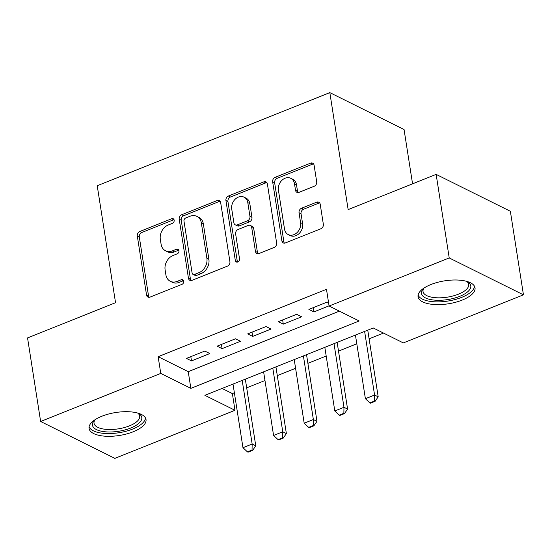 <?xml version="1.0" encoding="UTF-8"?>
<svg xmlns="http://www.w3.org/2000/svg" width="551" height="551" viewBox="0 0 551 551"><rect width="100%" height="100%" fill="white"/><g stroke="black" fill="none" stroke-linecap="round" stroke-linejoin="round"><path stroke-width="0.83" d="M174.171 220.18A2.541 2.018 -63.6 0 0 173.2 218.747A2.541 2.018 -63.6 0 0 171.712 218.726L139.789 231.503A3.63 2.886 -63.6 0 0 137.302 235.986L146.545 295.033A3.63 2.886 -63.6 0 0 147.937 297.085A3.63 2.886 -63.6 0 0 150.065 297.113L181.988 284.337A2.541 2.018 -63.6 0 0 183.731 281.203A2.541 2.018 -63.6 0 0 182.76 279.77A2.541 2.018 -63.6 0 0 181.265 279.743L177.14 281.396A11.612 9.236 -63.6 0 1 170.328 281.299A11.612 9.236 -63.6 0 1 165.879 274.749L165.107 269.825A11.612 9.236 -63.6 0 1 173.076 255.485L177.208 253.825A2.541 2.018 -63.6 0 0 178.951 250.691A2.541 2.018 -63.6 0 0 177.98 249.259A2.541 2.018 -63.6 0 0 176.492 249.238L172.36 250.891A11.612 9.236 -63.6 0 1 165.548 250.788A11.612 9.236 -63.6 0 1 161.099 244.238L160.327 239.32A11.612 9.236 -63.6 0 1 168.303 224.973L172.429 223.32A2.541 2.018 -63.6 0 0 174.171 220.18M174.013 219.629A2.541 2.018 -63.6 0 0 173.717 219.725L141.8 232.501A3.63 2.886 -63.6 0 0 139.307 236.978L148.556 296.032A3.63 2.886 -63.6 0 0 149.066 297.326M183.573 280.645A2.541 2.018 -63.6 0 0 183.276 280.741L179.144 282.394L177.14 281.396M178.793 250.14A2.541 2.018 -63.6 0 0 178.496 250.23L174.364 251.883L172.36 250.891M462.199 300.088A28.831 11.626 -8.9 0 1 418.064 296.775A28.831 11.626 -8.9 0 1 430.903 284.536A28.831 11.626 -8.9 0 1 475.038 287.849A28.831 11.626 -8.9 0 1 462.199 300.088M133.184 431.777A28.831 11.626 -8.9 0 1 89.048 428.464A28.831 11.626 -8.9 0 1 101.887 416.225A28.831 11.626 -8.9 0 1 146.022 419.545A28.831 11.626 -8.9 0 1 133.184 431.777M314.201 186.272A3.63 2.886 -63.6 0 0 316.694 181.789L314.098 165.217A3.63 2.886 -63.6 0 0 312.706 163.172A3.63 2.886 -63.6 0 0 310.578 163.144L275.128 177.332A3.63 2.886 -63.6 0 0 272.642 181.816L281.885 240.863A3.63 2.886 -63.6 0 0 283.276 242.915A3.63 2.886 -63.6 0 0 285.404 242.943L320.854 228.755A3.63 2.886 -63.6 0 0 323.347 224.271L320.214 204.263A3.63 2.886 -63.6 0 0 318.822 202.21A3.63 2.886 -63.6 0 0 316.694 202.183L301.521 208.257A3.63 2.886 -63.6 0 0 299.035 212.734L300.584 222.659A9.704 7.721 -63.6 0 1 297.092 232.57A9.704 7.721 -63.6 0 1 288.228 234.568A9.704 7.721 -63.6 0 1 284.516 229.092L278.427 190.219A9.704 7.721 -63.6 0 1 281.919 180.308A9.704 7.721 -63.6 0 1 290.783 178.31A9.704 7.721 -63.6 0 1 294.496 183.786L295.515 190.267A3.63 2.886 -63.6 0 0 296.899 192.313A3.63 2.886 -63.6 0 0 299.028 192.34L314.201 186.272M40.636 421.487L27.55 337.928L115.545 302.706L97.224 185.728L329.829 92.623L348.149 209.607L436.144 174.385L449.223 257.944L523.45 294.833L403.318 342.915L373.234 327.962L204.896 395.336L234.988 410.288L114.856 458.377L40.636 421.487L160.761 373.406L190.853 388.359L359.19 320.978L329.099 306.025L449.223 257.944M329.099 306.025L326.481 289.316L158.144 356.69L160.761 373.406M220.669 202.616A3.63 2.886 -63.6 0 0 219.277 200.571A3.63 2.886 -63.6 0 0 217.149 200.536L181.699 214.725A3.63 2.886 -63.6 0 0 179.213 219.208L188.456 278.262A3.63 2.886 -63.6 0 0 189.847 280.307A3.63 2.886 -63.6 0 0 191.975 280.342L227.425 266.154A3.63 2.886 -63.6 0 0 229.912 261.67L220.669 202.616M228.417 196.032L263.867 181.837A3.63 2.886 -63.6 0 1 265.995 181.871A3.63 2.886 -63.6 0 1 267.38 183.917L276.63 242.97A3.63 2.886 -63.6 0 1 274.136 247.454L258.97 253.529A3.63 2.886 -63.6 0 1 256.842 253.494A3.63 2.886 -63.6 0 1 255.45 251.449L251.704 227.501A3.63 2.886 -63.6 0 0 250.312 225.449A3.63 2.886 -63.6 0 0 248.184 225.421L238.122 229.45A3.63 2.886 -63.6 0 0 235.628 233.934L239.533 258.867A2.541 2.018 -63.6 0 1 238.617 261.456A2.541 2.018 -63.6 0 1 236.296 261.98A2.541 2.018 -63.6 0 1 235.325 260.547L225.924 200.509A3.63 2.886 -63.6 0 1 228.417 196.032L230.421 197.024L265.871 182.836L263.867 181.837M204.827 351.056L186.465 358.405L191.479 360.898L209.841 353.549L204.827 351.056M235.435 338.803L217.066 346.159L222.087 348.652L240.45 341.296L235.435 338.803M266.037 326.557L247.674 333.906L252.689 336.399L271.058 329.05L266.037 326.557M296.645 314.304L278.283 321.653L283.297 324.146L301.659 316.797L296.645 314.304M158.144 356.69L188.235 371.649L339.395 311.143M328.575 302.713L327.253 302.058L308.891 309.407L313.905 311.9L329.064 305.826M222.074 388.462L232.37 393.579L234.368 392.78M246.683 387.849L264.976 380.527M277.291 375.603L295.584 368.282M307.899 363.35L326.192 356.029M338.507 351.097L356.793 343.776M369.108 338.851L383.53 333.079M412.561 183.827L404.055 129.513L329.829 92.623M436.144 174.385L510.364 211.274L523.45 294.833M232.37 393.579L234.988 410.288M188.235 371.649L190.853 388.359M191.479 360.898L190.818 356.662M222.087 348.652L221.419 344.416M252.689 336.399L252.027 332.163M283.297 324.146L282.635 319.911M313.905 311.9L313.237 307.665M165.548 250.788L167.552 251.786A11.612 9.236 -63.6 0 0 174.364 251.883M170.328 281.299L172.332 282.298A11.612 9.236 -63.6 0 0 179.144 282.394M220.152 201.322A3.63 2.886 -63.6 0 0 219.153 201.535L183.703 215.723A3.63 2.886 -63.6 0 0 181.217 220.207L190.46 279.261A3.63 2.886 -63.6 0 0 190.977 280.555M185.721 217.996A2.541 2.018 -63.6 0 0 183.979 221.137L192.099 272.972A2.541 2.018 -63.6 0 0 193.07 274.405A2.541 2.018 -63.6 0 0 194.558 274.426L198.918 272.683A11.612 9.236 -63.6 0 0 206.887 258.336L201.335 222.907A11.612 9.236 -63.6 0 0 196.893 216.357A11.612 9.236 -63.6 0 0 190.081 216.254L185.721 217.996M193.07 274.405L195.075 275.397A2.541 2.018 -63.6 0 0 196.569 275.424L194.558 274.426M196.893 216.357L198.897 217.349A11.612 9.236 -63.6 0 1 203.347 223.899L208.891 259.335A11.612 9.236 -63.6 0 1 200.922 273.675L196.569 275.424M266.87 182.622A3.63 2.886 -63.6 0 0 265.871 182.836M250.312 225.449L252.317 226.447A3.63 2.886 -63.6 0 1 253.708 228.493L257.455 252.448A3.63 2.886 -63.6 0 0 257.971 253.735M230.421 197.024A3.63 2.886 -63.6 0 0 227.928 201.508L237.329 261.546A2.541 2.018 -63.6 0 0 237.495 262.097M247.805 202.651A9.704 7.721 -63.6 0 0 244.093 197.175A9.704 7.721 -63.6 0 0 235.229 199.173A9.704 7.721 -63.6 0 0 231.737 209.084L233.879 222.776A3.63 2.886 -63.6 0 0 235.27 224.822A3.63 2.886 -63.6 0 0 237.398 224.856L247.461 220.827A3.63 2.886 -63.6 0 0 249.954 216.343L247.805 202.651L249.817 203.643A9.704 7.721 -63.6 0 0 246.097 198.167L244.093 197.175M235.27 224.822L237.274 225.82A3.63 2.886 -63.6 0 0 239.403 225.855L237.398 224.856M249.817 203.643L251.959 217.342A3.63 2.886 -63.6 0 1 249.472 221.826L239.403 225.855M290.783 178.31L292.788 179.309A9.704 7.721 -63.6 0 1 296.507 184.785L297.519 191.259A3.63 2.886 -63.6 0 0 298.029 192.554M288.228 234.568L290.239 235.566A9.704 7.721 -63.6 0 0 299.097 233.569A9.704 7.721 -63.6 0 0 302.595 223.658L300.584 222.659M319.697 202.968A3.63 2.886 -63.6 0 0 318.698 203.181L303.525 209.249A3.63 2.886 -63.6 0 0 301.039 213.733L302.595 223.658M313.588 163.929A3.63 2.886 -63.6 0 0 312.589 164.136L277.139 178.331A3.63 2.886 -63.6 0 0 274.646 182.808L283.896 241.861A3.63 2.886 -63.6 0 0 284.406 243.156M233.011 384.081L242.97 447.715L252.158 444.037L242.192 380.41M252.048 450.05L247.454 451.889L248.053 452.185L252.647 450.353L252.048 450.05L252.158 444.037L255.767 445.835L245.326 379.157M242.97 447.715L247.454 451.889M252.647 450.353L255.767 445.835M137.867 413.105A24.953 10.056 -8.9 0 1 138.563 413.484A24.953 10.056 -8.9 0 1 130.656 428.058A24.953 10.056 -8.9 0 1 101.356 431.213A24.953 10.056 -8.9 0 1 94.297 420.42A24.953 10.056 -8.9 0 1 94.848 419.841M94.999 419.745A23.108 9.312 171.1 0 0 94.028 423.237A23.108 9.312 171.1 0 0 129.395 425.889A23.108 9.312 171.1 0 0 139.679 416.088A23.108 9.312 171.1 0 0 137.688 413.057M89.083 426.763A28.652 11.55 171.1 0 0 132.66 429.057A28.652 11.55 171.1 0 0 145.464 417.94M466.883 281.416A24.953 10.056 -8.9 0 1 467.579 281.795A24.953 10.056 -8.9 0 1 464.045 294.296A24.953 10.056 -8.9 0 1 435.008 300.164A24.953 10.056 -8.9 0 1 423.313 288.731A24.953 10.056 -8.9 0 1 423.864 288.152M424.015 288.049A23.108 9.312 171.1 0 0 423.044 291.541A23.108 9.312 171.1 0 0 435.572 297.712A23.108 9.312 171.1 0 0 458.466 294.172A23.108 9.312 171.1 0 0 468.694 284.392A23.108 9.312 171.1 0 0 466.704 281.368M418.099 295.074A28.652 11.55 171.1 0 0 433.362 301.728A28.652 11.55 171.1 0 0 474.48 286.245M263.612 371.835L273.578 435.462L282.759 431.791L272.8 368.158M282.649 437.804L278.062 439.636L278.661 439.939L283.255 438.1L282.649 437.804L282.759 431.791L286.375 433.582L275.934 366.904M273.578 435.462L278.062 439.636M283.255 438.1L286.375 433.582M294.22 359.583L304.186 423.216L313.367 419.538L303.401 355.912M313.257 425.551L308.663 427.39L309.269 427.686L313.856 425.847L313.257 425.551L313.367 419.538L316.977 421.336L306.535 354.651M304.186 423.216L308.663 427.39M313.856 425.847L316.977 421.336M324.828 347.337L334.794 410.963L343.976 407.285L334.009 343.659M343.865 413.298L339.271 415.137L339.871 415.433L344.465 413.601L343.865 413.298L343.976 407.285L347.585 409.083L337.143 342.405M334.794 410.963L339.271 415.137M344.465 413.601L347.585 409.083M355.436 335.084L365.396 398.71L374.577 395.039L364.617 331.406M374.466 401.052L369.879 402.884L370.479 403.187L375.073 401.348L374.466 401.052L374.577 395.039L378.193 396.83L367.751 330.152M365.396 398.71L369.879 402.884M375.073 401.348L378.193 396.83M173.717 219.725L171.712 218.726M183.276 280.741L181.265 279.743M178.496 250.23L176.492 249.238M148.556 296.032L146.545 295.033M139.307 236.978L137.302 235.986M141.8 232.501L139.789 231.503M190.46 279.261L188.456 278.262M181.217 220.207L179.213 219.208M183.703 215.723L181.699 214.725M219.153 201.535L217.149 200.536M200.922 273.675L198.918 272.683M208.891 259.335L206.887 258.336M203.347 223.899L201.335 222.907M257.455 252.448L255.45 251.449M253.708 228.493L251.704 227.501M237.329 261.546L235.325 260.547M227.928 201.508L225.924 200.509M249.472 221.826L247.461 220.827M251.959 217.342L249.954 216.343M297.519 191.259L295.515 190.267M296.507 184.785L294.496 183.786M301.039 213.733L299.035 212.734M303.525 209.249L301.521 208.257M318.698 203.181L316.694 202.183M283.896 241.861L281.885 240.863M274.646 182.808L272.642 181.816M277.139 178.331L275.128 177.332M312.589 164.136L310.578 163.144"/></g></svg>
